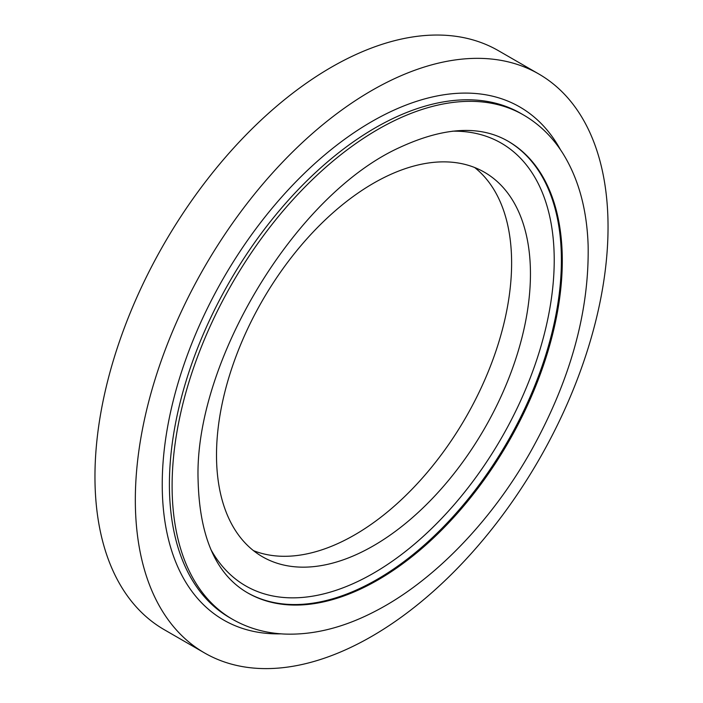 <?xml version="1.0" encoding="UTF-8"?>
<svg xmlns="http://www.w3.org/2000/svg" width="703" height="703" viewBox="0 0 703 703"><rect width="100%" height="100%" fill="white"/><g stroke="black" fill="none" stroke-linecap="round" stroke-linejoin="round"><path stroke-width="1.05" d="M216.506 455.14A221.999 128.166 -60 0 1 313.406 231.735A221.999 128.166 -60 0 1 484.472 172.261A221.999 128.166 -60 0 1 484.472 428.602A221.999 128.166 -60 0 1 262.483 556.767A221.999 128.166 -60 0 1 216.506 455.14M135.328 499.938A334.259 192.991 -60 0 1 281.235 163.553A334.259 192.991 -60 0 1 538.814 74A334.259 192.991 -60 0 1 538.814 459.973A334.259 192.991 -60 0 1 204.555 652.955A334.259 192.991 -60 0 1 135.328 499.938M204.555 652.955L164.186 629.651A334.259 192.991 -60 0 1 94.958 476.634A334.259 192.991 -60 0 1 240.865 140.249A334.259 192.991 -60 0 1 498.445 50.695L538.814 74M474.657 167.516A221.999 128.166 -60 0 1 465.641 417.723A221.999 128.166 -60 0 1 253.458 550.642M452.504 131.189A255.611 147.577 -60 0 1 501.283 438.303A255.611 147.577 -60 0 1 210.926 549.614M507.882 141.101A260.69 150.504 -60 0 1 507.399 441.853A260.69 150.504 -60 0 1 247.192 592.611M508.304 141.347A260.69 150.504 -60 0 1 508.304 442.354A260.69 150.504 -60 0 1 247.623 592.866C215.979 574.544 199.467 536.837 198.088 479.745C194.169 362.897 295.251 194.318 400.244 147.217C444.234 127.006 480.254 125.046 508.304 141.347M172.103 485.958A291.13 168.087 -60 0 1 299.179 192.974A291.13 168.087 -60 0 1 523.524 114.976C539.535 124.299 552.734 137.243 563.121 153.808C578.595 178.94 586.926 209.468 588.13 245.4C589.36 312.343 570.054 381.351 530.211 452.424C490.676 521.995 433.689 580.863 376.043 610.819C344.154 627.551 313.441 635.284 283.907 634.027C265.101 633.06 247.931 628.13 232.394 619.229A291.13 168.087 -60 0 1 172.103 485.958M232.394 619.229L229.705 617.682A291.13 168.087 -60 0 1 169.405 484.402A291.13 168.087 -60 0 1 296.49 191.418A291.13 168.087 -60 0 1 520.835 113.42L523.524 114.976M281.015 633.842A296.209 171.014 -60 0 1 162.235 484.402A296.209 171.014 -60 0 1 325.19 154.511A296.209 171.014 -60 0 1 560.484 149.774"/></g></svg>
